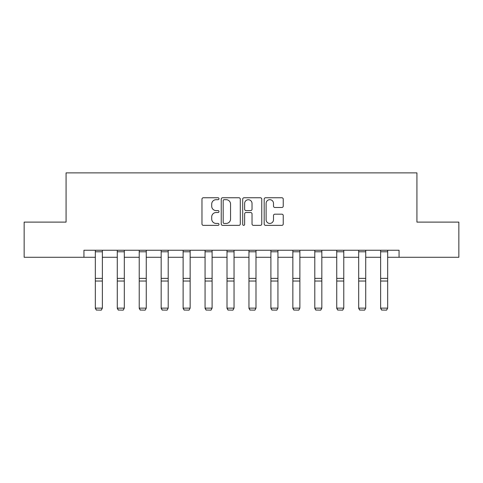 <?xml version="1.0" encoding="UTF-8"?>
<svg xmlns="http://www.w3.org/2000/svg" width="483" height="483" viewBox="0 0 483 483"><rect width="100%" height="100%" fill="white"/><g stroke="black" fill="none" stroke-linecap="round" stroke-linejoin="round"><path stroke-width="0.72" d="M218.992 198.718A0.966 0.966 0 0 0 218.026 197.752L203.355 197.752A1.383 1.383 0 0 0 201.972 199.129L201.972 223.985A1.383 1.383 0 0 0 203.355 225.368L218.026 225.368A0.966 0.966 0 0 0 218.992 224.402A0.966 0.966 0 0 0 218.026 223.436L216.124 223.436A4.419 4.419 0 0 1 211.705 219.016L211.705 216.945A4.419 4.419 0 0 1 216.124 212.526L218.026 212.526A0.966 0.966 0 0 0 218.992 211.56A0.966 0.966 0 0 0 218.026 210.594L216.124 210.594A4.419 4.419 0 0 1 211.705 206.175L211.705 204.104A4.419 4.419 0 0 1 216.124 199.684L218.026 199.684A0.966 0.966 0 0 0 218.992 198.718M281.855 207.485A1.383 1.383 0 0 0 283.237 206.102L283.237 199.129A1.383 1.383 0 0 0 281.855 197.752L265.559 197.752A1.383 1.383 0 0 0 264.183 199.129L264.183 223.985A1.383 1.383 0 0 0 265.559 225.368L281.855 225.368A1.383 1.383 0 0 0 283.237 223.985L283.237 215.563A1.383 1.383 0 0 0 281.855 214.18L274.881 214.18A1.383 1.383 0 0 0 273.499 215.563L273.499 219.741A3.695 3.695 0 0 1 269.81 223.436A3.695 3.695 0 0 1 266.115 219.741L266.115 203.379A3.695 3.695 0 0 1 269.81 199.684A3.695 3.695 0 0 1 273.499 203.379L273.499 206.102A1.383 1.383 0 0 0 274.881 207.485L281.855 207.485M83.939 257.282L24.15 257.282L24.15 222.108L66.074 222.108L66.074 172.872L416.926 172.872L416.926 222.108L458.85 222.108L458.85 257.282L399.061 257.282L399.061 250.248L83.939 250.248L83.939 257.282L95.332 257.282M240.292 199.129A1.383 1.383 0 0 0 238.91 197.752L222.615 197.752A1.383 1.383 0 0 0 221.238 199.129L221.238 223.985A1.383 1.383 0 0 0 222.615 225.368L238.91 225.368A1.383 1.383 0 0 0 240.292 223.985L240.292 199.129M244.09 197.752L260.385 197.752A1.383 1.383 0 0 1 261.762 199.129L261.762 223.985A1.383 1.383 0 0 1 260.385 225.368L253.412 225.368A1.383 1.383 0 0 1 252.029 223.985L252.029 213.909A1.383 1.383 0 0 0 250.647 212.526L246.022 212.526A1.383 1.383 0 0 0 244.639 213.909L244.639 224.402A0.966 0.966 0 0 1 243.674 225.368A0.966 0.966 0 0 1 242.708 224.402L242.708 199.129A1.383 1.383 0 0 1 244.09 197.752M102.366 257.282L117.278 257.282M124.312 257.282L139.225 257.282M146.258 257.282L161.171 257.282M168.205 257.282L183.117 257.282M190.151 257.282L205.064 257.282M212.097 257.282L227.01 257.282M234.044 257.282L248.956 257.282M255.99 257.282L270.903 257.282M277.936 257.282L292.849 257.282M299.883 257.282L314.795 257.282M321.829 257.282L336.742 257.282M343.775 257.282L358.688 257.282M365.722 257.282L380.634 257.282M387.668 257.282L399.061 257.282M224.136 199.684A0.966 0.966 0 0 0 223.17 200.65L223.17 222.47A0.966 0.966 0 0 0 224.136 223.436L226.141 223.436A4.419 4.419 0 0 0 230.554 219.016L230.554 204.104A4.419 4.419 0 0 0 226.141 199.684L224.136 199.684M252.029 203.446A3.695 3.695 0 0 0 248.334 199.751A3.695 3.695 0 0 0 244.639 203.446L244.639 209.211A1.383 1.383 0 0 0 246.022 210.594L250.647 210.594A1.383 1.383 0 0 0 252.029 209.211L252.029 203.446M95.332 308.377L96.389 310.128L95.332 308.124L102.366 308.124L101.315 310.128L96.389 310.026L101.315 310.128M102.366 250.248L102.366 308.124L101.315 310.026M95.332 250.248L95.332 308.124L96.389 310.026M117.278 308.377L118.335 310.128L117.278 308.124L124.312 308.124L123.262 310.128L118.335 310.026L123.262 310.128M139.225 308.377L140.281 310.128L139.225 308.124L146.258 308.124L145.202 310.128L140.281 310.026L145.202 310.128M124.312 250.248L124.312 308.124L123.262 310.026M117.278 250.248L117.278 308.124L118.335 310.026M146.258 250.248L146.258 308.124L145.202 310.026M139.225 250.248L139.225 308.124L140.281 310.026M161.171 308.377L162.228 310.128L161.171 308.124L168.205 308.124L167.148 310.128L162.228 310.026L167.148 310.128M183.117 308.377L184.174 310.128L183.117 308.124L190.151 308.124L189.094 310.128L184.174 310.026L189.094 310.128M205.064 308.377L206.12 310.128L205.064 308.124L212.097 308.124L211.041 310.128L206.12 310.026L211.041 310.128M168.205 250.248L168.205 308.124L167.148 310.026M161.171 250.248L161.171 308.124L162.228 310.026M190.151 250.248L190.151 308.124L189.094 310.026M183.117 250.248L183.117 308.124L184.174 310.026M212.097 250.248L212.097 308.124L211.041 310.026M205.064 250.248L205.064 308.124L206.12 310.026M227.01 308.377L228.067 310.128L227.01 308.124L234.044 308.124L232.987 310.128L228.067 310.026L232.987 310.128M234.044 250.248L234.044 308.124L232.987 310.026M227.01 250.248L227.01 308.124L228.067 310.026M248.956 308.377L250.013 310.128L248.956 308.124L255.99 308.124L254.933 310.128L250.013 310.026L254.933 310.128M255.99 250.248L255.99 308.124L254.933 310.026M248.956 250.248L248.956 308.124L250.013 310.026M270.903 308.377L271.959 310.128L270.903 308.124L277.936 308.124L276.88 310.128L271.959 310.026L276.88 310.128M277.936 250.248L277.936 308.124L276.88 310.026M270.903 250.248L270.903 308.124L271.959 310.026M292.849 308.377L293.906 310.128L292.849 308.124L299.883 308.124L298.826 310.128L293.906 310.026L298.826 310.128M299.883 250.248L299.883 308.124L298.826 310.026M292.849 250.248L292.849 308.124L293.906 310.026M314.795 308.377L315.852 310.128L314.795 308.124L321.829 308.124L320.772 310.128L315.852 310.026L320.772 310.128M321.829 250.248L321.829 308.124L320.772 310.026M314.795 250.248L314.795 308.124L315.852 310.026M336.742 308.377L337.798 310.128L336.742 308.124L343.775 308.124L342.719 310.128L337.798 310.026L342.719 310.128M343.775 250.248L343.775 308.124L342.719 310.026M336.742 250.248L336.742 308.124L337.798 310.026M358.688 308.377L359.738 310.128L358.688 308.124L365.722 308.124L364.665 310.128L359.738 310.026L364.665 310.128M365.722 250.248L365.722 308.124L364.665 310.026M358.688 250.248L358.688 308.124L359.738 310.026M380.634 308.377L381.685 310.128L380.634 308.124L387.668 308.124L386.611 310.128L381.685 310.026L386.611 310.128M387.668 250.248L387.668 308.124L386.611 310.026M380.634 250.248L380.634 308.124L381.685 310.026M102.366 250.272L95.332 250.272M102.366 278.365L95.332 278.365M102.366 281.028L95.332 281.028M102.366 251.788L95.332 251.788M124.312 250.272L117.278 250.272M124.312 278.365L117.278 278.365M124.312 281.028L117.278 281.028M124.312 251.788L117.278 251.788M146.258 250.272L139.225 250.272M146.258 278.365L139.225 278.365M146.258 281.028L139.225 281.028M146.258 251.788L139.225 251.788M168.205 250.272L161.171 250.272M168.205 278.365L161.171 278.365M168.205 281.028L161.171 281.028M168.205 251.788L161.171 251.788M190.151 250.272L183.117 250.272M190.151 278.365L183.117 278.365M190.151 281.028L183.117 281.028M190.151 251.788L183.117 251.788M212.097 250.272L205.064 250.272M212.097 278.365L205.064 278.365M212.097 281.028L205.064 281.028M212.097 251.788L205.064 251.788M234.044 250.272L227.01 250.272M234.044 278.365L227.01 278.365M234.044 281.028L227.01 281.028M234.044 251.788L227.01 251.788M255.99 250.272L248.956 250.272M255.99 278.365L248.956 278.365M255.99 281.028L248.956 281.028M255.99 251.788L248.956 251.788M277.936 250.272L270.903 250.272M277.936 278.365L270.903 278.365M277.936 281.028L270.903 281.028M277.936 251.788L270.903 251.788M299.883 250.272L292.849 250.272M299.883 278.365L292.849 278.365M299.883 281.028L292.849 281.028M299.883 251.788L292.849 251.788M321.829 250.272L314.795 250.272M321.829 278.365L314.795 278.365M321.829 281.028L314.795 281.028M321.829 251.788L314.795 251.788M343.775 250.272L336.742 250.272M343.775 278.365L336.742 278.365M343.775 281.028L336.742 281.028M343.775 251.788L336.742 251.788M365.722 250.272L358.688 250.272M365.722 278.365L358.688 278.365M365.722 281.028L358.688 281.028M365.722 251.788L358.688 251.788M387.668 250.272L380.634 250.272M387.668 278.365L380.634 278.365M387.668 281.028L380.634 281.028M387.668 251.788L380.634 251.788"/></g></svg>
